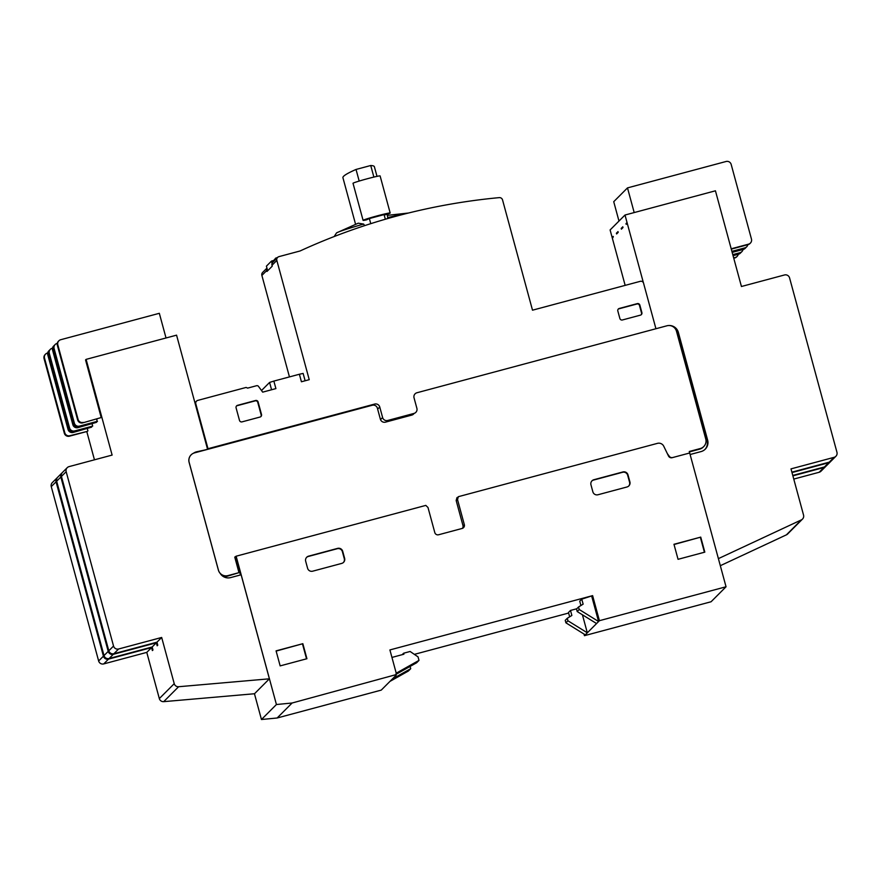 <?xml version="1.0" encoding="UTF-8"?>
<svg xmlns="http://www.w3.org/2000/svg" width="881" height="881" viewBox="0 0 881 881"><rect width="100%" height="100%" fill="white"/><g stroke="black" fill="none" stroke-linecap="round" stroke-linejoin="round"><path stroke-width="1.32" d="M364.668 225.624L363.644 224.071A38.456 1.74 164.8 0 0 336.784 232.771A38.456 1.74 164.8 0 0 336.52 232.925L334.185 236.537M363.644 224.071L358.248 223.19L336.784 232.771M387.288 214.204L387.794 218.532M407.969 213.147A38.456 1.74 164.8 0 0 387.662 217.64M385.559 214.755A14.03 0.639 164.8 0 0 390.151 213.059A14.03 0.639 164.8 0 0 390.173 213.004A14.03 0.639 164.8 0 0 377.002 215.922A14.03 0.639 164.8 0 0 363.115 220.305A14.03 0.639 164.8 0 0 363.093 220.36A14.03 0.639 164.8 0 0 366.441 219.876A349.03 15.781 -15.2 0 1 369.37 218.554L384.072 214.612A349.03 15.781 -15.2 0 1 385.559 214.755M363.093 220.36L353.017 183.281A14.03 0.639 -15.2 0 1 353.05 183.226A14.03 0.639 -15.2 0 1 366.925 178.854A14.03 0.639 -15.2 0 1 380.107 175.925L390.173 213.004M269.399 678.811L178.612 686.728A4.163 4.141 -135.1 0 1 174.229 683.667L161.675 637.459L118.627 648.989A4.163 4.141 -135.1 0 1 113.539 646.048L66.163 471.687A4.163 4.141 -135.1 0 1 67.22 467.679L62.507 472.403A4.163 4.141 44.9 0 0 61.439 476.423L108.815 650.784A4.163 4.141 44.9 0 0 113.913 653.713L156.95 642.183L157.765 645.189L157.17 645.795L156.355 642.789L113.308 654.319A4.163 4.141 -135.1 0 1 108.22 651.378L60.844 477.017A4.163 4.141 -135.1 0 1 61.901 473.009L57.717 477.205A4.163 4.141 44.9 0 0 56.659 481.213L104.024 655.574A4.163 4.141 44.9 0 0 109.123 658.514L152.16 646.984L152.975 649.991L152.38 650.585L151.565 647.579L108.517 659.109A4.163 4.141 -135.1 0 1 103.429 656.18L56.054 481.819A4.163 4.141 -135.1 0 1 57.122 477.799L52.331 482.601A4.163 4.141 44.9 0 0 51.263 486.609L98.639 660.97A4.163 4.141 44.9 0 0 103.738 663.911L146.775 652.38L159.329 698.589A4.163 4.141 44.9 0 0 163.712 701.65L254.499 693.743L269.399 678.811L241.13 574.786L230.624 577.595A9.361 9.317 -135.1 0 1 220.162 573.355A7.797 7.764 -135.1 0 1 218.389 570.128L189.118 462.404A7.797 7.764 -135.1 0 1 194.613 452.845L372.289 405.249A4.163 4.141 -135.1 0 1 377.387 408.189L380.383 419.213A4.163 4.141 44.9 0 0 385.471 422.142L411.746 415.105A4.163 4.141 44.9 0 0 414.125 413.387A4.163 4.141 44.9 0 0 415.832 412.363L415.832 412.363A4.163 4.141 -135.1 0 1 413.982 413.431L387.706 420.468A4.163 4.141 -135.1 0 1 382.607 417.528L379.755 407.011A4.163 4.141 44.9 0 0 374.656 404.071L207.993 448.715L195.747 403.63A2.863 2.852 -135.1 0 1 198.06 400.315L246.107 387.442L247.638 388.114L256.646 385.702A1.806 1.795 -135.1 0 1 258.419 386.296L262.692 392.144L275.907 388.598L273.859 381.088L269.586 382.431L261.503 390.525M191.111 454.882A7.797 7.764 -135.1 0 1 191.122 454.871L191.111 454.882A7.797 7.764 -135.1 0 0 189.151 462.371L218.422 570.095A7.797 7.764 -135.1 0 0 227.97 575.601L238.982 572.65L234.753 557.122L236.119 556.208L425.809 505.397L427.99 507.5L434.796 532.553A3.117 3.106 44.9 0 0 438.617 534.756L462.14 528.457A3.117 3.106 44.9 0 0 464.331 524.647L457.525 499.593L458.34 496.686L657.545 443.33A5.44 5.418 -135.1 0 1 663.635 445.995L668.492 455.984A3.161 3.15 44.9 0 0 672.181 457.68L689.691 452.988L726.043 586.768L599.421 620.687L598.584 621.523L579.213 609.509L578.531 606.998L583.134 604.157L581.768 599.146L592.616 595.633L389.909 649.936L396.197 673.051A2.896 2.885 44.9 0 0 396.087 674.615L292.118 703.005L276.425 704.525L236.13 556.208M238.982 572.65L227.375 576.196A7.797 7.764 -135.1 0 1 222.342 575.855M305.112 380.779L303.13 373.423L299.386 374.249L301.423 381.77L309.231 379.678L276.832 260.424A3.117 3.106 -135.1 0 1 279.024 256.613L300.047 250.986A617.107 614.575 -135.1 0 1 499.241 197.63A3.106 3.095 -135.1 0 1 502.555 199.965L532.509 310.189L640.113 281.369A2.72 2.709 -135.1 0 1 643.681 283.638L655.938 328.734L666.95 325.783A7.797 7.764 -135.1 0 1 676.498 331.289L705.758 439.013A7.797 7.764 -135.1 0 1 700.296 448.539L689.283 451.49L689.691 452.988M582.418 614.784L587.319 632.811L567.948 620.797L567.265 618.297L565.239 620.334L565.921 622.834L585.292 634.849L584.455 635.675L711.077 601.756L726.043 586.768M703.776 446.524L703.181 447.13A7.797 7.764 -135.1 0 1 699.701 449.134L689.394 451.898M655.938 328.734L416.955 392.75L655.938 328.734M307.579 568.245L305.674 561.23A4.163 4.141 -135.1 0 1 308.592 556.153L337.621 548.378A4.163 4.141 -135.1 0 1 342.709 551.308L344.625 558.323A4.163 4.141 -135.1 0 1 341.707 563.411L312.678 571.185A4.163 4.141 -135.1 0 1 307.579 568.245M306.577 557.398A4.163 4.141 -135.1 0 1 308.262 556.484L337.291 548.709A4.163 4.141 -135.1 0 1 342.379 551.638L344.284 558.653A4.163 4.141 -135.1 0 1 343.392 562.496M592.869 491.829L590.964 484.814A4.163 4.141 -135.1 0 1 593.871 479.727L622.9 471.952A4.163 4.141 -135.1 0 1 627.999 474.892L629.904 481.907A4.163 4.141 -135.1 0 1 626.986 486.984L597.957 494.759A4.163 4.141 -135.1 0 1 592.869 491.829M591.856 480.971A4.163 4.141 -135.1 0 1 593.541 480.068L622.57 472.293A4.163 4.141 -135.1 0 1 627.657 475.222L629.574 482.237A4.163 4.141 -135.1 0 1 628.671 486.081M306.929 658.724L280.158 665.893L276.072 650.861L302.844 643.692L306.929 658.724M276.127 651.092L302.844 643.692M302.513 644.022L306.533 658.834M704.822 552.134L678.051 559.314L673.965 544.282L700.736 537.113L704.822 552.134M674.02 544.513L700.736 537.113M700.406 537.443L704.426 552.244M396.219 675.121L381.253 690.109L277.152 717.993L261.459 719.513L254.455 693.743M261.459 719.513L276.425 704.525M240.458 574.963L235.668 557.31L236.262 556.715M581.768 599.146L579.742 601.183L580.92 605.522M578.531 606.998L576.504 609.035L577.187 611.546L596.558 623.55L598.584 621.523L591.779 596.47M585.292 634.849L596.558 623.55M567.265 618.297L571.857 615.456L570.503 610.445L576.78 608.76M569.655 616.821L568.476 612.471L570.503 610.445M568.63 613.044L414.356 654.363M577.187 611.546L579.213 609.509M592.616 595.633L599.421 620.687M565.921 622.834L567.948 620.797M584.455 635.675L584.015 634.056M396.043 674.328L416.636 662.754L418.993 660.387L396.131 673.238M410.106 666.432L410.722 668.69L392.32 679.031M389.953 681.398L408.355 671.047L410.722 668.69M402.165 654.682L403.63 653.217L410.128 651.477L418.046 656.885L418.993 660.387M391.913 657.292A3.634 3.623 44.9 0 0 392.893 657.171L403.894 654.22L403.63 653.217M277.152 717.993L292.118 703.005M456.259 500.86L457.525 499.593M456.633 498.822L458.34 496.686M458.175 497.269L456.975 497.589L456.16 500.496L462.966 525.55A3.117 3.106 -135.1 0 1 462.305 528.413M235.668 557.31L234.864 557.53M672.621 457.558A3.216 3.194 -135.1 0 1 668.998 455.851L667.391 453.726M415.094 393.818A4.163 4.141 -135.1 0 1 416.944 392.75A4.163 4.141 44.9 0 0 414.037 397.827L416.889 408.355A4.163 4.141 -135.1 0 1 415.832 412.363L415.832 412.363M412.958 414.555L414.125 413.387M370.758 223.664L369.37 218.554M385.338 219.237L384.072 214.612L385.338 219.237M377.002 176.354L374.381 166.729A349.03 15.781 164.8 0 0 370.736 165.507L373.874 177.07L370.736 165.507L356.034 169.449A349.03 15.781 164.8 0 0 342.929 177.731L355.55 224.192M359.184 181.057L356.034 169.449M266.414 266.161L267.67 270.764L266.414 266.161L271.469 261.095L274.938 260.115M275.301 259.752L275.059 258.871L274.751 260.17M277.603 257.45L275.467 258.276L275.753 259.3M275.522 258.474L275.467 259.587M275.676 259.377L275.434 258.496M274.564 259.488L274.288 260.291M274.597 260.203L274.409 259.532M274.222 260.027L273.562 260.479M207.288 449.453L217.299 446.766M207.288 449.431L207.993 448.715M239.489 420.391L236.086 407.87A2.081 2.07 -135.1 0 1 237.551 405.326L255.567 400.503A2.081 2.07 -135.1 0 1 258.111 401.967L261.514 414.499A2.081 2.07 -135.1 0 1 260.06 417.032L242.044 421.867A2.081 2.07 -135.1 0 1 239.489 420.391M236.449 406.053A2.081 2.07 -135.1 0 1 237.176 405.689L255.204 400.866A2.081 2.07 -135.1 0 1 257.748 402.331L261.15 414.863A2.081 2.07 -135.1 0 1 260.787 416.669M619.872 318.504L617.823 310.982A2.081 2.07 -135.1 0 1 619.288 308.449L637.304 303.626A2.081 2.07 -135.1 0 1 639.848 305.09L641.886 312.601A2.081 2.07 -135.1 0 1 640.432 315.145L622.415 319.968A2.081 2.07 -135.1 0 1 619.872 318.504M618.187 309.176A2.081 2.07 -135.1 0 1 618.914 308.813L636.941 303.989A2.081 2.07 -135.1 0 1 639.485 305.454L641.522 312.975A2.081 2.07 -135.1 0 1 641.17 314.781M277.636 257.417L272.78 262.285A3.117 3.106 44.9 0 0 271.987 265.291L272.229 266.194L266.976 271.458L266.734 270.555A3.117 3.106 -135.1 0 1 266.987 268.276M289.453 376.914L261.877 275.423A3.117 3.106 -135.1 0 1 262.67 272.405L266.943 268.121M299.386 374.249L273.859 381.088M643.383 282.669L625.003 215.03L610.104 229.952L625.158 285.367M793.759 479.077L819.143 472.271A4.163 4.141 44.9 0 0 820.993 471.203L825.717 466.467A4.163 4.141 -135.1 0 1 823.856 467.547L792.889 475.839M720.317 565.701L786.414 534.844A4.163 4.141 44.9 0 0 787.592 534.029L802.492 519.096A4.163 4.141 -135.1 0 1 801.314 519.922L718.4 558.631M625.984 223.609L626.479 223.102L626.182 224.358L626.567 223.444M621.193 228.399L622.79 226.802L622.988 227.551L621.391 229.159L621.193 228.399L622.493 228.058M616.403 233.201L617.999 231.604L618.209 232.353L616.612 233.95L616.403 233.201L617.702 232.848M613.209 236.394L612.912 237.65L613.209 236.394M741.108 252.362A4.163 4.141 -135.1 0 1 740.822 252.682L740.359 253.144A4.163 4.141 -135.1 0 1 738.509 254.224L733.069 255.677M738.234 254.29A4.163 4.141 -135.1 0 1 735.25 257.483L733.675 257.902M737.1 256.415L736.637 256.878A4.163 4.141 -135.1 0 1 734.787 257.957L733.763 258.221M613.308 236.736L612.713 236.901M618.98 221.054L613.727 201.694L627.492 187.895L726.087 161.487A4.163 4.141 -135.1 0 1 731.175 164.428L751.46 239.081A4.163 4.141 -135.1 0 1 748.553 244.158L731.197 248.805M634.188 212.563L627.492 187.895M791.887 472.161L829.252 462.151A4.163 4.141 44.9 0 0 831.102 461.071L835.893 456.281A4.163 4.141 -135.1 0 0 836.95 452.272L789.574 277.9A4.163 4.141 -135.1 0 0 784.486 274.971L741.439 286.501L715.438 190.803L625.003 215.03M747.804 244.698A4.163 4.141 -135.1 0 1 744.819 247.891L731.891 251.349M750.403 243.09L749.94 243.552A4.163 4.141 -135.1 0 1 748.079 244.621L731.285 249.125M745.899 247.572A4.163 4.141 -135.1 0 1 745.612 247.88L745.15 248.354A4.163 4.141 -135.1 0 1 743.3 249.422L732.177 252.406M745.612 247.88A4.163 4.141 -135.1 0 1 743.762 248.96L732.089 252.087M743.013 249.499A4.163 4.141 -135.1 0 1 741.89 251.614L741.428 252.087A4.163 4.141 -135.1 0 1 739.566 253.155L732.871 254.95M741.89 251.614A4.163 4.141 -135.1 0 1 740.04 252.693L732.783 254.631M740.822 252.682A4.163 4.141 -135.1 0 1 738.972 253.75L732.981 255.358M746.681 246.823L746.207 247.286A4.163 4.141 -135.1 0 1 744.357 248.354L731.979 251.669M668.569 325.53A9.361 9.317 -135.1 0 1 678.37 332.423L707.641 440.148A9.361 9.317 -135.1 0 1 701.078 451.579L690.109 454.519M835.893 456.281A4.163 4.141 -135.1 0 1 834.032 457.349L790.995 468.879L803.549 515.088A4.163 4.141 -135.1 0 1 802.492 519.096M704.965 449.442A9.361 9.317 44.9 0 0 707.08 440.709L677.808 332.985A9.361 9.317 44.9 0 0 675.165 328.602M830.783 461.358A4.163 4.141 -135.1 0 1 828.647 462.745L791.997 472.568M792.768 475.432L824.462 466.941A4.163 4.141 44.9 0 0 826.312 465.873L830.508 461.677M86.779 431.536L94.454 459.805M193.435 453.263A9.361 9.317 -135.1 0 1 196.452 451.832L206.925 449.541M67.22 467.679A4.163 4.141 -135.1 0 1 69.081 466.611L112.118 455.081L86.118 359.371L176.563 335.154L207.464 448.892M96.877 419.07L97.02 421.757L79.004 426.591A4.163 4.141 44.9 0 1 73.905 423.651L53.631 348.997A4.163 4.141 44.9 0 1 54.688 344.989L55.151 344.515A4.163 4.141 44.9 0 0 54.093 348.524L74.378 423.188A4.163 4.141 44.9 0 0 79.466 426.118L97.483 421.294M57.287 343.37L57.001 343.447A4.163 4.141 44.9 0 0 55.151 344.515M82.726 422.858L101.205 417.561L82.726 422.858A4.163 4.141 44.9 0 1 77.638 419.918L57.353 345.264A4.163 4.141 44.9 0 1 58.41 341.255L58.873 340.793A4.163 4.141 44.9 0 0 57.816 344.801L78.101 419.455A4.163 4.141 44.9 0 0 83.188 422.384M52.497 348.171L52.221 348.248A4.163 4.141 44.9 0 0 49.303 353.325L69.588 427.979A4.163 4.141 44.9 0 0 74.676 430.919L92.692 426.096L74.213 431.382A4.163 4.141 44.9 0 1 69.125 428.452L48.84 353.788A4.163 4.141 44.9 0 1 49.898 349.779L50.36 349.317M166.024 337.974L159.329 313.306L60.734 339.714A4.163 4.141 44.9 0 0 58.873 340.793M47.706 352.973L47.431 353.039A4.163 4.141 44.9 0 0 44.513 358.127L64.798 432.78A4.163 4.141 44.9 0 0 69.896 435.721L87.439 431.36L69.423 436.183A4.163 4.141 44.9 0 1 64.335 433.243L44.05 358.589A4.163 4.141 44.9 0 1 45.107 354.58L45.581 354.118M86.118 359.371L85.556 359.944L101.205 417.561M73.145 432.45L91.635 427.153L73.145 432.45A4.163 4.141 44.9 0 1 68.057 429.51L47.772 354.856A4.163 4.141 44.9 0 1 48.829 350.847L49.303 350.385A4.163 4.141 44.9 0 0 48.235 354.393L68.52 429.047A4.163 4.141 44.9 0 0 73.619 431.987M87.307 428.662L87.913 430.886M96.425 422.362L77.935 427.648A4.163 4.141 44.9 0 1 72.848 424.719L52.563 350.065A4.163 4.141 44.9 0 1 53.62 346.057L54.093 345.583A4.163 4.141 44.9 0 0 53.025 349.592L73.31 424.246A4.163 4.141 44.9 0 0 78.409 427.186L96.315 421.955M92.087 423.86L92.692 426.096M206.892 449.453L195.879 452.405A9.361 9.317 44.9 0 0 194.624 452.845M146.775 652.38L151.565 647.579M156.95 642.183L161.675 637.459M152.16 646.984L156.355 642.789M227.375 576.196L227.97 575.601M699.701 449.134L700.296 448.539M463.043 525.935L464.331 524.647M271.469 261.095L272.086 263.353M272.537 260.754L272.912 262.153M276.127 258.926L275.885 258.023M373.621 405.117L374.656 404.071M261.877 275.423L266.734 270.555M271.987 265.291L276.832 260.424M271.579 389.765L269.586 382.431M412.693 414.72L413.982 413.431M386.241 421.933L387.706 420.468M380.515 419.631L382.607 417.528M377.641 409.125L379.755 407.011M707.641 440.148L707.08 440.709M678.37 332.423L677.808 332.985M834.032 457.349L829.252 462.151M823.856 467.547L819.143 472.271M801.314 519.922L786.414 534.844M828.647 462.745L824.462 466.941M163.712 701.65L178.612 686.728M195.879 452.405L196.452 451.832M159.329 698.589L174.229 683.667M103.738 663.911L108.517 659.109M98.639 660.97L103.429 656.18M51.263 486.609L56.054 481.819M61.439 476.423L66.163 471.687M56.659 481.213L60.844 477.017M108.815 650.784L113.539 646.048M113.913 653.713L118.627 648.989M109.123 658.514L113.308 654.319M104.024 655.574L108.22 651.378M387.585 215.338L408.52 213.015M303.13 373.423L305.134 380.779M196.529 401.108L194.921 402.727"/></g></svg>

